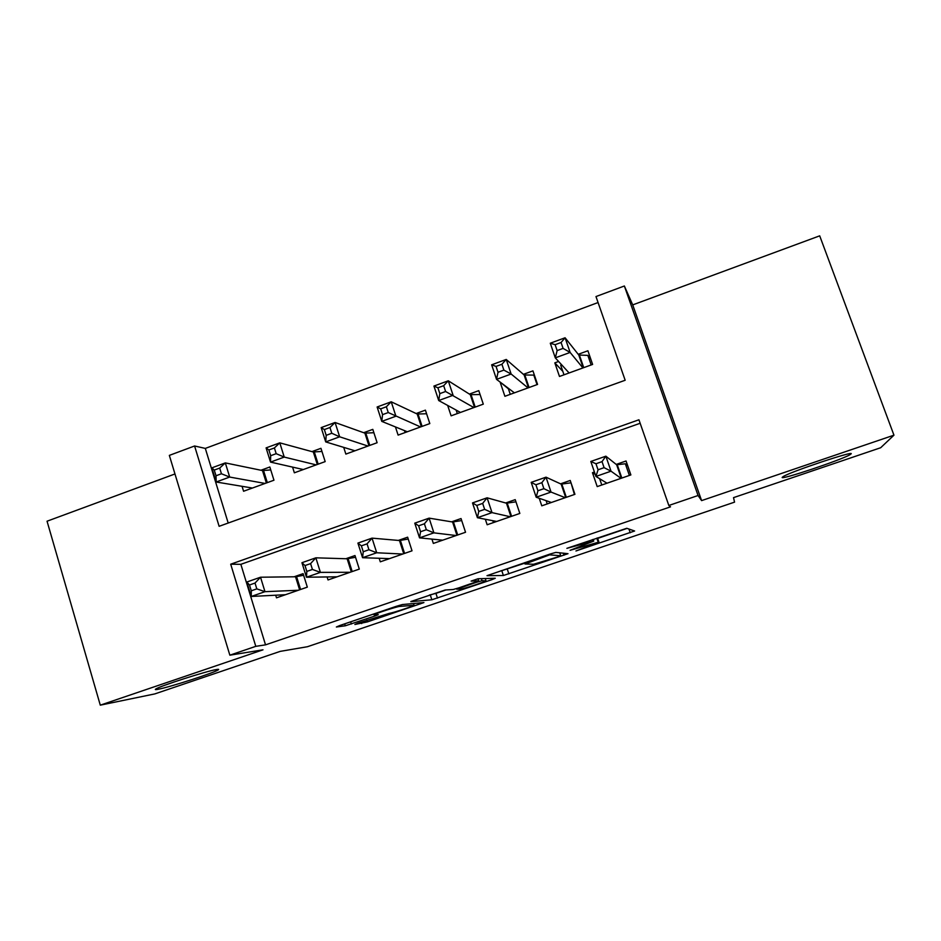 <?xml version="1.0" encoding="UTF-8"?>
<svg xmlns="http://www.w3.org/2000/svg" width="941" height="941" viewBox="0 0 941 941"><rect width="100%" height="100%" fill="white"/><g stroke="black" fill="none" stroke-linecap="round" stroke-linejoin="round"><path stroke-width="1.41" d="M575.939 550.979L634.61 530.995L626.777 528.289L566.882 548.332L593.747 541.099L570.081 550.309L598.923 542.087L575.939 550.979M216.277 669.557C206.302 671.156 159.158 686.33 155.736 689.059C154.724 689.729 155.571 689.8 158.264 689.259C169.862 687.106 214.419 672.686 218.218 669.886C219.206 669.251 218.559 669.145 216.277 669.557M851.017 453.974C856.004 449.892 791.122 471.5 783.277 476.522L782.218 477.346C779.783 480.51 841.325 459.949 849.994 454.703L851.017 453.974M358.074 623.13L354.886 624.483L367.437 621.883L423.921 602.569L402.419 604.545L396.302 606.31L339.619 625.577L336.36 627L345.3 625.789L374.859 616.037L378.294 614.708L373.918 614.791C375.918 613.367 396.843 606.557 399.596 606.439L414.122 605.251C412.182 606.604 392.35 613.073 389.527 613.285L358.074 623.13M255.787 646.338L229.851 655.183L169.345 455.385L194.587 445.987L219.124 526.301L625.165 380.258L595.982 296.556L624.365 285.993L698.069 495.507L668.828 505.482L638.939 419.78L230.698 564.2L255.787 646.338L265.527 644.856L670.521 506.846L668.828 505.482M893.95 435.177L819.693 235.838L632.717 304.896L701.598 500.612L893.95 435.177L880.67 447.74L733.521 497.636L734.556 502.141L307.425 646.726L280.218 651.372L154.783 693.917L100.287 705.162L262.998 649.819L229.851 655.183M701.598 500.612L698.069 495.507M503.388 575.504L567.999 553.684L555.837 552.402L550.062 554.049L487.003 575.669L503.388 575.504L501.8 570.693L525.019 563.083M491.061 578.374L491.531 579.797L431.848 599.77L410.888 601.664M478.063 578.75L478.722 580.95L458.961 587.831L453.15 589.513L445.187 590.007L410.841 601.546M478.734 580.82L471.123 581.103L478.028 578.75L495.272 578.256L491.531 579.797M174.979 473.958L47.05 521.208L100.287 705.162M242.06 486.321L243.578 491.249L273.96 480.216L269.832 466.995L260.963 470.241M292.569 467.101L294.357 472.805L325.174 461.608L320.952 448.316L311.953 451.609M343.712 447.363L345.853 454.091L377.118 442.729L372.801 429.367L363.673 432.707M395.443 426.932L398.102 435.107L429.814 423.579L425.403 410.147L416.145 413.534M447.669 405.442L451.115 415.84L483.298 404.148L478.781 390.644L469.383 394.079M500.812 382.587L508.422 388.845M500.341 382.764L504.905 396.29L537.558 384.434L532.935 370.86L523.396 374.342M594.43 472.017L592.454 472.7L597.206 486.603L630.87 474.923L626.047 460.984L616.214 464.419M539.24 498.283L541.781 505.823L574.939 494.319L570.222 480.463L560.542 483.839M485.333 519.267L487.156 524.76L519.832 513.433L515.221 499.647L505.682 502.976M431.931 539.111L433.342 543.428L465.536 532.265L461.031 518.55L451.633 521.832M379.164 558.272L380.293 561.824L412.029 550.814L407.629 537.182L398.361 540.416M327.08 576.939L328.021 579.95L359.297 569.105L354.992 555.555L345.865 558.731M640.162 423.274L240.849 564.329L265.527 644.856M275.689 595.218L276.501 597.829L307.319 587.137L303.12 573.645L294.11 576.786M598.064 302.543L205.314 448.41L228.192 523.031M558.601 361.473L554.825 362.861L559.483 376.459L592.618 364.426L587.902 350.77L578.221 354.31M205.314 448.41L194.587 445.987M632.717 304.896L624.365 285.993M240.849 564.329L230.698 564.2M554.825 362.861L562.812 371.366M592.454 472.7L595.265 474.452M597.664 538.405L627.094 528.395M501.106 570.693L501.8 570.693M557.884 556.907L560.73 555.755L549.615 554.861L525.007 564L533.582 564.259L557.884 556.907M445.952 589.96L435.93 593.371L437.471 598.135M429.414 595.053L435.93 593.371M460.996 589.019C463.207 589.042 483.756 582.314 485.897 580.868L482.015 580.703L476.299 582.35L456.714 589.172L460.996 589.019M590.901 359.427L587.843 355.392L578.786 355.016L565.082 337.772L570.128 352.428L555.296 357.862L569.117 372.965M591.16 364.955L587.843 355.392M564 374.824L560.73 365.284L561.389 364.52M557.131 350.581L555.296 357.862L550.285 343.218L565.082 337.772L561.071 342.5L555.108 344.688L557.131 350.581L563.094 348.393L561.071 342.5M582.926 367.943L570.128 352.428L563.094 348.393M550.285 343.218L555.108 344.688M599.629 478.698L601.793 485.003M627.718 465.807L625.342 463.772L629.376 475.44M604.098 467.665L602.028 461.631L595.971 463.76L598.041 469.782L604.098 467.665L611.027 471.182L595.935 476.44L590.807 461.466L605.863 456.185L611.027 471.182L621.025 478.346M606.992 483.204L595.935 476.44L598.041 469.782M602.028 461.631L605.863 456.185L616.649 464.76L625.342 463.772M595.971 463.76L590.807 461.466M534.641 375.859L533.806 375.106L524.137 374.977L506.223 359.45L511.139 374.024L496.542 379.364L514.398 392.844M537.04 384.622L533.806 375.106M510.269 394.338L508.187 388.163M498.012 372.271L496.542 379.364L491.649 364.814L506.223 359.45L501.906 364.261L496.048 366.414L498.012 372.271L503.882 370.119L501.906 364.261M527.995 387.904L511.139 374.024L503.882 370.119M491.649 364.814L496.048 366.414M457.314 413.581L456.162 410.076M439.835 393.62L445.611 391.503L443.681 385.681L437.918 387.798L439.835 393.62L438.706 400.537L433.93 386.069L448.281 380.787L453.08 395.279L438.706 400.537L460.467 412.44M480.086 394.55L470.277 394.644L448.281 380.787L443.681 385.681M473.876 407.571L445.611 391.503M433.93 386.069L437.918 387.798M405.112 432.554L404.477 430.59M382.564 414.64L388.257 412.546L386.375 406.759L380.693 408.853L382.564 414.64L381.775 421.38L377.118 406.994L391.233 401.795L395.926 416.204L381.775 421.38L407.324 431.754M426.591 413.758L417.204 414.028L391.233 401.795L386.375 406.759M420.545 426.943L388.257 412.546M377.118 406.994L380.693 408.853M353.651 451.257L353.345 450.292M326.186 435.33L331.785 433.272L329.95 427.52L324.351 429.578L326.186 435.33L325.715 441.905L321.175 427.602L335.078 422.485L339.654 436.8L325.715 441.905L354.945 450.786M373.883 432.719L364.896 433.142L335.078 422.485L329.95 427.52M367.966 446.046L339.654 436.8L331.785 433.272M321.175 427.602L324.351 429.578M546.133 500.659L547.227 503.929M571.163 483.251L574.41 494.507M543.886 488.673L541.863 482.686L535.899 484.768L537.923 490.767L543.886 488.673L551.038 492.072L536.194 497.236L531.195 482.357L546.003 477.169L551.038 492.072L565.235 497.683M551.414 502.482L536.194 497.236L537.923 490.767M541.863 482.686L546.003 477.169L561.154 484.121L570.469 482.909M535.899 484.768L531.195 482.357M492.837 520.726L493.46 522.584M484.639 509.363L482.662 503.4L476.805 505.458L478.769 511.41L484.639 509.363L492.014 512.622L477.405 517.715L472.511 502.917L487.097 497.813L492.014 512.622L510.269 516.75M496.66 521.467L477.405 517.715L478.769 511.41M482.662 503.4L487.097 497.813L506.47 503.2L515.95 501.824M476.805 505.458L472.511 502.917M440.117 539.922L440.459 540.957M426.332 529.712L424.403 523.784L418.627 525.807L420.545 531.724L426.332 529.712L433.907 532.853L419.533 537.864L414.769 523.161L429.12 518.138L433.907 532.853L456.114 535.535M442.705 540.181L419.533 537.864L420.545 531.724M424.403 523.784L429.12 518.138L452.586 521.996L461.69 520.561M418.627 525.807L414.769 523.161M368.931 549.744L367.061 543.851L361.368 545.851L363.238 551.732L368.931 549.744L376.718 552.767L362.556 557.707L357.909 543.086L372.036 538.134L376.718 552.767L402.748 554.037M389.527 558.625L362.556 557.707L363.238 551.732M367.061 543.851L372.036 538.134L399.478 540.522L408.229 539.052M361.368 545.851L357.909 543.086M270.667 455.703L276.184 453.68L274.396 447.951L268.879 449.974L270.667 455.703L270.526 462.102L266.091 447.892L279.783 442.846L284.241 457.079L270.526 462.102L303.32 469.547M321.94 451.445L313.329 451.986L279.783 442.846L274.396 447.951M316.152 464.878L284.241 457.079L276.184 453.68M266.091 447.892L268.879 449.974M312.436 569.458L310.601 563.612L305.002 565.565L306.825 571.41L312.436 569.458L320.41 572.375L306.472 577.233L301.943 562.706L315.847 557.825L320.41 572.375L350.146 572.281M337.113 576.798L306.472 577.233L306.825 571.41M310.601 563.612L315.847 557.825L347.147 558.778L355.545 557.284M305.002 565.565L301.943 562.706M216.007 475.758L221.441 473.77L219.688 468.077L214.266 470.077L216.007 475.758L216.171 482.004L211.843 467.865L225.322 462.901L229.686 477.063L216.171 482.004L252.411 488.038M270.749 469.924L262.492 470.559L225.322 462.901L219.688 468.077M265.068 483.439L229.686 477.063L221.441 473.77M211.843 467.865L214.266 470.077M256.811 588.878L255.023 583.055L249.506 584.984L251.294 590.795L256.811 588.878L264.974 591.677L251.259 596.465L246.824 582.02L260.528 577.221L264.974 591.677L298.309 590.254M285.464 594.712L251.259 596.465L251.294 590.795M255.023 583.055L260.528 577.221L295.545 576.774L303.625 575.28M249.506 584.984L246.824 582.02M597.5 537.923L598.923 542.087M596.817 538.146L598.111 541.934M593.171 539.393L593.747 541.099M592.442 539.64L592.877 540.934M628.941 529.042L630.223 532.759M563.283 553.108L563.988 555.225M507.281 569.117L508.881 573.916M559.719 552.767L560.73 555.755M549.415 554.261L549.615 554.861M430.296 594.994L431.848 599.77M485.262 578.539L485.932 580.562M481.345 578.656L482.015 580.703M413.487 603.475L413.981 604.981M399.255 605.357L399.596 606.439M374.542 615.038L374.859 616.037M350.664 621.825L351.358 624.024M344.688 623.859L345.3 625.789M420.121 602.828L420.462 603.899M366.884 620.131L367.437 621.883M361.191 622.072L361.673 623.565M579.433 355.192L583.738 367.649M578.786 355.016L583.208 367.837M621.307 478.24L616.649 464.76M621.848 478.052L617.261 464.783M524.866 375.13L529.065 387.516M524.137 374.977L528.466 387.739M471.088 394.773L475.193 407.088M470.277 394.644L474.511 407.335M418.086 414.122L422.097 426.379M417.204 414.028L421.345 426.661M365.837 433.213L369.766 445.399M364.896 433.142L368.943 445.705M565.706 497.53L561.154 484.121M566.317 497.319L561.836 484.121M510.916 516.527L506.47 503.2M511.61 516.291L507.234 503.164M456.926 535.253L452.586 521.996M457.702 534.982L453.421 521.937M403.724 553.696L399.478 540.522M404.571 553.414L400.384 540.428M314.329 452.021L318.176 464.148M313.329 451.986L317.282 464.466M351.299 571.881L347.147 558.778M352.205 571.563L348.111 558.66M263.562 470.571L267.315 482.627M262.492 470.559L266.35 482.98M299.603 589.807L295.545 576.774M300.579 589.466L296.58 576.633M849.629 453.715L849.994 454.703M524.866 562.612L525.184 563.565M413.546 603.463L414.028 604.981M373.671 614.003L373.918 614.791"/></g></svg>
